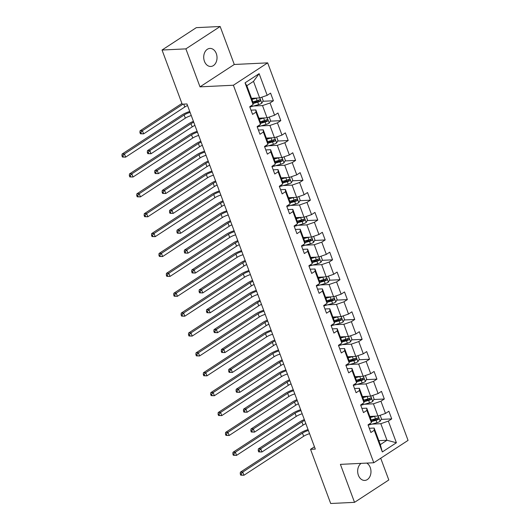 <?xml version="1.0" encoding="UTF-8"?>
<svg xmlns="http://www.w3.org/2000/svg" width="530" height="530" viewBox="0 0 530 530"><rect width="100%" height="100%" fill="white"/><g stroke="black" fill="none" stroke-linecap="round" stroke-linejoin="round"><path stroke-width="0.79" d="M204.441 61.314A9.037 6.651 87.2 0 0 210.807 66.462A9.037 6.651 87.2 0 0 216.3 53.57A9.037 6.651 87.2 0 0 209.933 48.422A9.037 6.651 87.2 0 0 204.441 61.314M361.115 463.366A9.037 6.651 87.2 0 0 358.393 475.277A9.037 6.651 87.2 0 0 364.759 480.425A9.037 6.651 87.2 0 0 370.245 467.533A9.037 6.651 87.2 0 0 366.733 463.094M220.155 26.5L185.884 48.873L200.009 86.854L234.28 64.481L220.155 26.5L196.312 27.653L162.041 50.025L182.188 104.191L186.957 103.966L315.31 449.102L310.547 449.334L330.687 503.5L354.53 502.347L388.801 479.975L380.712 458.225M234.28 64.481L267.663 62.865L408.06 440.377L373.789 462.75L233.392 85.237L267.663 62.865M251.525 98.328L259.667 97.931L253.506 81.362L246.841 85.721L253.002 102.283L253.108 104.523L249.729 106.729L252.571 114.374L255.957 112.168L260.502 124.404L257.123 126.61L259.965 134.256L263.35 132.049L267.902 144.286L264.516 146.492L267.365 154.137L270.744 151.931L275.295 164.167L271.91 166.374L274.759 174.019L278.137 171.813L282.689 184.049L279.31 186.255L282.152 193.907L285.531 191.694L290.082 203.931L286.703 206.137L289.546 213.789L292.924 211.583L297.476 223.812L294.097 226.025L296.939 233.67L300.318 231.464L304.869 243.701L301.49 245.907L304.333 253.552L307.711 251.346L312.263 263.582L308.884 265.788L311.726 273.434L315.111 271.227L319.656 283.464L316.277 285.67L319.12 293.315L322.505 291.109L327.05 303.345L323.671 305.552L326.513 313.197L329.898 310.991L334.45 323.227L331.065 325.433L333.913 333.078L337.292 330.872L341.843 343.109L338.458 345.315L341.307 352.967L344.685 350.754L349.237 362.99L345.851 365.197L348.7 372.848L352.079 370.642L356.63 382.872L353.252 385.085L356.094 392.73L359.473 390.524L364.024 402.754L360.645 404.966L363.487 412.612L366.866 410.406L371.417 422.642L368.039 424.848L370.881 432.493L374.259 430.287L382.322 451.951L396.4 442.762L386.979 440.264L380.818 423.695L371.967 424.126M253.108 104.523L245.052 82.852L259.13 73.663L267.186 95.327L270.572 93.121L273.414 100.766L262.873 101.276M396.4 442.762L388.338 421.098L391.723 418.885L388.874 411.24L385.495 413.446L380.944 401.21L384.329 399.004L381.481 391.359L378.102 393.565L373.551 381.328L376.936 379.122L374.087 371.477L370.708 373.683L366.157 361.447L369.536 359.241L366.694 351.595L363.315 353.801L358.764 341.565L362.142 339.359L359.3 331.714L355.921 333.92L351.37 321.683L354.749 319.477L351.907 311.825L348.528 314.038L343.977 301.802L347.355 299.596L344.513 291.944L341.134 294.157L336.583 281.92L339.962 279.714L337.12 272.062L333.734 274.268L329.19 262.039L332.568 259.826L329.726 252.181L326.341 254.387L321.79 242.15L325.175 239.944L322.333 232.299L318.947 234.505L314.396 222.269L317.781 220.063L314.933 212.417L311.554 214.623L307.002 202.387L310.388 200.181L307.539 192.536L304.16 194.742L299.609 182.506L302.988 180.299L300.146 172.654L296.767 174.86L292.215 162.624L295.594 160.418L292.752 152.766L289.373 154.979L284.822 142.742L288.201 140.536L285.359 132.884L281.98 135.097L277.428 122.861L280.807 120.654L277.965 113.003L274.586 115.209L270.035 102.979L273.414 100.766M260.502 124.404L260.396 122.172L255.844 109.935L251.008 110.167M253.665 106.007L262.516 105.583L267.06 117.812L258.925 118.21M255.844 109.935L255.957 112.168M270.035 102.979L262.516 105.583M274.586 115.209L267.06 117.812M267.902 144.286L267.789 142.053L263.238 129.817L258.401 130.049M261.058 125.888L269.909 125.464L274.46 137.701L266.318 138.091M263.238 129.817L263.35 132.049M277.428 122.861L269.909 125.464M281.98 135.097L274.46 137.701M275.295 164.167L275.183 161.935L270.631 149.698L265.795 149.93M268.452 145.77L277.303 145.346L281.854 157.582L273.712 157.973M270.631 149.698L270.744 151.931M284.822 142.742L277.303 145.346M289.373 154.979L281.854 157.582M282.689 184.049L282.576 181.816L278.025 169.58L273.195 169.812M275.845 165.658L284.696 165.227L289.248 177.464L281.105 177.855M278.025 169.58L278.137 171.813M292.215 162.624L284.696 165.227M296.767 174.86L289.248 177.464M290.082 203.931L289.97 201.698L285.418 189.462L280.589 189.7M283.239 185.54L292.09 185.109L296.641 197.345L288.499 197.736M285.418 189.462L285.531 191.694M299.609 182.506L292.09 185.109M304.16 194.742L296.641 197.345M297.476 223.812L297.363 221.58L292.818 209.343L287.982 209.582M290.632 205.421L299.483 204.991L304.034 217.227L295.892 217.618M292.818 209.343L292.924 211.583M307.002 202.387L299.483 204.991M311.554 214.623L304.034 217.227M304.869 243.701L304.763 241.461L300.212 229.225L295.376 229.464M298.026 225.303L306.877 224.872L311.428 237.109L303.286 237.506M300.212 229.225L300.318 231.464M314.396 222.269L306.877 224.872M318.947 234.505L311.428 237.109M312.263 263.582L312.157 261.343L307.605 249.113L302.769 249.345M305.419 245.185L314.27 244.754L318.822 256.99L310.679 257.388M307.605 249.113L307.711 251.346M321.79 242.15L314.27 244.754M326.341 254.387L318.822 256.99M319.656 283.464L319.55 281.231L314.999 268.995L310.163 269.227M312.813 265.066L321.67 264.642L326.215 276.872L318.073 277.269M314.999 268.995L315.111 271.227M329.19 262.039L321.67 264.642M333.734 274.268L326.215 276.872M327.05 303.345L326.944 301.113L322.392 288.877L317.556 289.108M320.213 284.948L329.064 284.524L333.608 296.754L325.473 297.151M322.392 288.877L322.505 291.109M336.583 281.92L329.064 284.524M341.134 294.157L333.608 296.754M334.45 323.227L334.337 320.994L329.786 308.758L324.95 308.99M327.606 304.829L336.457 304.406L341.009 316.642L332.866 317.033M329.786 308.758L329.898 310.991M343.977 301.802L336.457 304.406M348.528 314.038L341.009 316.642M341.843 343.109L341.731 340.876L337.179 328.64L332.343 328.872M335 324.718L343.851 324.287L348.402 336.523L340.26 336.914M337.179 328.64L337.292 330.872M351.37 321.683L343.851 324.287M355.921 333.92L348.402 336.523M349.237 362.99L349.124 360.758L344.573 348.521L339.737 348.753M342.393 344.599L351.244 344.169L355.796 356.405L347.654 356.796M344.573 348.521L344.685 350.754M358.764 341.565L351.244 344.169M363.315 353.801L355.796 356.405M356.63 382.872L356.518 380.639L351.966 368.403L347.137 368.642M349.787 364.481L358.638 364.05L363.189 376.287L355.047 376.678M351.966 368.403L352.079 370.642M366.157 361.447L358.638 364.05M370.708 373.683L363.189 376.287M364.024 402.754L363.911 400.521L359.367 388.285L354.53 388.523M357.18 384.363L366.031 383.932L370.583 396.168L362.441 396.566M359.367 388.285L359.473 390.524M373.551 381.328L366.031 383.932M378.102 393.565L370.583 396.168M371.417 422.642L371.305 420.403L366.76 408.173L361.924 408.405M364.574 404.244L373.425 403.814L377.976 416.05L369.834 416.447M366.76 408.173L366.866 410.406M380.944 401.21L373.425 403.814M385.495 413.446L377.976 416.05M382.322 451.951L380.315 444.624L374.154 428.054L369.317 428.286M378.844 440.662L386.979 440.264L380.315 444.624M374.154 428.054L374.259 430.287M388.338 421.098L380.818 423.695M185.884 48.873L162.041 50.025M200.009 86.854L233.392 85.237M373.789 462.75L340.406 464.366L354.53 502.347M314.449 446.783L310.547 449.334M259.13 73.663L253.506 81.362M246.841 85.721L245.052 82.852M267.186 95.327L259.667 97.931M391.723 418.885L381.183 419.396M376.525 419.621L371.609 419.859M384.329 399.004L373.789 399.514M369.132 399.739L364.216 399.978M376.936 379.122L366.389 379.632M361.738 379.858L356.822 380.096M369.536 359.241L358.995 359.751M354.345 359.976L349.429 360.214M362.142 339.359L351.602 339.869M346.951 340.094L342.035 340.333M354.749 319.477L344.208 319.988M339.558 320.213L334.635 320.451M347.355 299.596L336.815 300.106M332.164 300.331L327.242 300.57M339.962 279.714L329.421 280.218M324.771 280.443L319.848 280.681M332.568 259.826L322.028 260.336M317.377 260.561L312.455 260.8M325.175 239.944L314.635 240.454M309.977 240.68L305.061 240.918M317.781 220.063L307.241 220.573M302.584 220.798L297.668 221.036M310.388 200.181L299.848 200.691M295.19 200.916L290.274 201.155M302.988 180.299L292.447 180.81M287.797 181.035L282.881 181.273M295.594 160.418L285.054 160.928M280.403 161.153L275.487 161.392M288.201 140.536L277.66 141.046M273.01 141.272L268.094 141.51M280.807 120.654L270.267 121.165M265.616 121.39L260.694 121.622M258.223 101.502L253.3 101.74M309.573 433.673A7.056 1.895 -20.4 0 0 303.644 436.276L243.952 475.251L240.726 475.158L241.68 475.112L241.203 473.84L240.249 473.886L240.726 475.158M308.387 430.486A7.056 1.895 -20.4 0 0 302.464 433.089L242.766 472.064L243.952 475.251L241.68 475.112M241.203 473.84L242.766 472.064L240.381 472.177L300.079 433.202A10.587 2.836 159.6 0 1 308.049 429.578M240.381 472.177L240.249 473.886M375.068 416.189A3.743 1 159.6 0 1 374.584 416.341L370.251 417.567M372.855 416.302L370.072 417.09M380.149 415.301L381.474 418.866L380.096 421.35A3.743 1 159.6 0 1 376.949 422.715L370.569 424.523A10.799 2.895 159.6 0 1 368.138 425.113M371.371 421.622L376.048 420.29A3.743 1 -20.4 0 0 378.387 419.389C379.063 418.402 378.877 417.892 377.817 417.859A3.743 1 159.6 0 1 375.478 418.76L371.152 419.992M377.373 418.071L377.016 419.455A1.908 0.51 159.6 0 1 376.38 419.667L371.344 421.098M305.85 423.649A7.056 1.895 -20.4 0 0 303.094 425.106L261.926 451.984L258.7 451.898L259.654 451.851L259.177 450.573L258.223 450.619L258.7 451.898M304.664 420.462A7.056 1.895 -20.4 0 0 301.908 421.92L260.74 448.797L261.926 451.984L259.654 451.851M259.177 450.573L260.74 448.797L258.355 448.91L299.529 422.032A10.587 2.836 159.6 0 1 304.326 419.568M258.355 448.91L258.223 450.619M302.18 413.791A7.056 1.895 -20.4 0 0 296.25 416.394L236.559 455.369L233.326 455.277L234.28 455.23L233.81 453.958L232.856 454.005L233.326 455.277M300.994 410.604A7.056 1.895 -20.4 0 0 295.064 413.208L235.373 452.183L236.559 455.369L234.28 455.23M233.81 453.958L235.373 452.183L232.988 452.295L292.686 413.32A10.587 2.836 159.6 0 1 300.656 409.697M232.988 452.295L232.856 454.005M294.786 393.909A7.056 1.895 -20.4 0 0 288.857 396.513L229.165 435.481L225.932 435.395L226.886 435.349L226.416 434.077L225.462 434.123L225.932 435.395M293.6 390.723A7.056 1.895 -20.4 0 0 287.671 393.326L227.98 432.294L229.165 435.481L226.886 435.349M226.416 434.077L227.98 432.294L225.594 432.414L285.286 393.439A10.587 2.836 159.6 0 1 293.262 389.808M225.594 432.414L225.462 434.123M367.674 396.308A3.743 1 159.6 0 1 367.184 396.46L362.858 397.685M365.462 396.413L362.679 397.208M372.756 395.42L374.081 398.984L372.703 401.468A3.743 1 159.6 0 1 369.556 402.833L363.176 404.642A10.799 2.895 159.6 0 1 360.744 405.231M363.971 401.74L368.655 400.408A3.743 1 -20.4 0 0 370.993 399.507C371.669 398.52 371.484 398.01 370.424 397.977A3.743 1 159.6 0 1 368.085 398.878L363.759 400.11M369.98 398.182L369.615 399.574A1.908 0.51 159.6 0 1 368.979 399.786L363.951 401.217M298.45 403.767A7.056 1.895 -20.4 0 0 295.7 405.225L254.532 432.102L251.299 432.01L252.253 431.963L251.783 430.691L250.829 430.738L251.299 432.01M297.27 400.581A7.056 1.895 -20.4 0 0 294.514 402.038L253.347 428.916L254.532 432.102L252.253 431.963M251.783 430.691L253.347 428.916L250.962 429.028L292.129 402.151A10.587 2.836 159.6 0 1 296.933 399.68M250.962 429.028L250.829 430.738M360.281 376.426A3.743 1 159.6 0 1 359.791 376.578L355.464 377.804M358.068 376.532L355.285 377.32M365.362 375.531L366.687 379.102L365.309 381.587A3.743 1 159.6 0 1 362.162 382.951L355.782 384.76A10.799 2.895 159.6 0 1 353.351 385.35M356.577 381.858L361.261 380.527A3.743 1 -20.4 0 0 363.593 379.619C364.276 378.639 364.09 378.128 363.03 378.095A3.743 1 159.6 0 1 360.692 378.996L356.365 380.229M362.586 378.301L362.222 379.685A1.908 0.51 159.6 0 1 361.586 379.904L356.551 381.328M291.056 383.886A7.056 1.895 -20.4 0 0 288.307 385.343L247.139 412.221L243.906 412.128L244.86 412.082L244.39 410.81L243.436 410.856L243.906 412.128M289.877 380.699A7.056 1.895 -20.4 0 0 287.121 382.156L245.953 409.034L247.139 412.221L244.86 412.082M244.39 410.81L245.953 409.034L243.568 409.147L284.736 382.269A10.587 2.836 159.6 0 1 289.539 379.798M243.568 409.147L243.436 410.856M287.392 374.028A7.056 1.895 -20.4 0 0 281.463 376.631L221.772 415.6L218.539 415.513L219.493 415.467L219.023 414.195L218.069 414.241L218.539 415.513M286.207 370.841A7.056 1.895 -20.4 0 0 280.277 373.445L220.586 412.413L221.772 415.6L219.493 415.467M219.023 414.195L220.586 412.413L218.201 412.532L277.892 373.557A10.587 2.836 159.6 0 1 285.869 369.927M218.201 412.532L218.069 414.241M279.999 354.139A7.056 1.895 -20.4 0 0 274.07 356.743L214.372 395.718L211.145 395.632L212.099 395.585L211.629 394.307L210.675 394.353L211.145 395.632M278.813 350.953A7.056 1.895 -20.4 0 0 272.884 353.563L213.192 392.531L214.372 395.718L212.099 395.585M211.629 394.307L213.192 392.531L210.807 392.65L270.499 353.676A10.587 2.836 159.6 0 1 278.475 350.045M210.807 392.65L210.675 394.353M272.606 334.258A7.056 1.895 -20.4 0 0 266.676 336.861L206.978 375.836L203.752 375.75L204.706 375.704L204.229 374.425L203.275 374.471L203.752 375.75M271.42 331.071A7.056 1.895 -20.4 0 0 265.49 333.675L205.792 372.65L206.978 375.836L204.706 375.704M204.229 374.425L205.792 372.65L203.414 372.769L263.105 333.794A10.587 2.836 159.6 0 1 271.082 330.163M203.414 372.769L203.275 374.471M352.887 356.544A3.743 1 159.6 0 1 352.397 356.697L348.071 357.922M350.675 356.65L347.892 357.439M357.969 355.65L359.294 359.221L357.916 361.699A3.743 1 159.6 0 1 354.769 363.063L348.389 364.878A10.799 2.895 159.6 0 1 345.958 365.468M349.184 361.97L353.868 360.645A3.743 1 -20.4 0 0 356.2 359.738C356.882 358.757 356.69 358.247 355.63 358.207A3.743 1 159.6 0 1 353.298 359.115L348.972 360.34M355.193 358.419L354.828 359.804A1.908 0.51 159.6 0 1 354.192 360.022L349.157 361.447M283.663 364.004A7.056 1.895 -20.4 0 0 280.913 365.455L239.745 392.339L236.512 392.246L237.466 392.2L236.996 390.928L236.042 390.974L236.512 392.246M282.477 360.817A7.056 1.895 -20.4 0 0 279.727 362.268L238.56 389.152L239.745 392.339L237.466 392.2M236.996 390.928L238.56 389.152L236.175 389.265L277.342 362.387A10.587 2.836 159.6 0 1 282.145 359.916M236.175 389.265L236.042 390.974M345.494 336.663A3.743 1 159.6 0 1 345.003 336.808L340.677 338.041M343.281 336.769L340.499 337.557M350.575 335.768L351.9 339.333L350.522 341.817A3.743 1 159.6 0 1 347.375 343.182L340.995 344.997A10.799 2.895 159.6 0 1 338.557 345.587M341.79 342.089L346.474 340.764A3.743 1 -20.4 0 0 348.806 339.856C349.489 338.875 349.296 338.365 348.236 338.325A3.743 1 159.6 0 1 345.904 339.233L341.578 340.459M347.799 338.537L347.435 339.922A1.908 0.51 159.6 0 1 346.799 340.141L341.764 341.565M276.269 344.122A7.056 1.895 -20.4 0 0 273.52 345.573L232.352 372.458L229.119 372.365L230.073 372.318L229.603 371.046L228.649 371.093L229.119 372.365M275.083 340.936A7.056 1.895 -20.4 0 0 272.334 342.387L231.166 369.271L232.352 372.458L230.073 372.318M229.603 371.046L231.166 369.271L228.781 369.383L269.949 342.506A10.587 2.836 159.6 0 1 274.752 340.035M228.781 369.383L228.649 371.093M338.1 316.781A3.743 1 159.6 0 1 337.61 316.927L333.284 318.159M335.881 316.887L333.105 317.675M343.182 315.887L344.507 319.451L343.129 321.935A3.743 1 159.6 0 1 339.982 323.3L333.602 325.109A10.799 2.895 159.6 0 1 331.164 325.705M334.397 322.207L339.081 320.882A3.743 1 -20.4 0 0 341.413 319.974C342.095 318.994 341.903 318.484 340.843 318.444A3.743 1 159.6 0 1 338.511 319.351L334.185 320.577M340.406 318.656L340.041 320.04A1.908 0.51 159.6 0 1 339.405 320.252L334.37 321.683M268.876 324.241A7.056 1.895 -20.4 0 0 266.126 325.692L224.952 352.569L221.726 352.483L222.679 352.437L222.202 351.165L221.255 351.211L221.726 352.483M267.69 321.054A7.056 1.895 -20.4 0 0 264.94 322.505L223.773 349.383L224.952 352.569L222.679 352.437M222.202 351.165L223.773 349.383L221.388 349.502L262.555 322.624A10.587 2.836 159.6 0 1 267.358 320.153M221.388 349.502L221.255 351.211M265.205 314.376A7.056 1.895 -20.4 0 0 259.283 316.98L199.585 355.955L196.358 355.868L197.312 355.822L196.835 354.543L195.881 354.59L196.358 355.868M264.026 311.19A7.056 1.895 -20.4 0 0 258.097 313.793L198.399 352.768L199.585 355.955L197.312 355.822M196.835 354.543L198.399 352.768L196.014 352.881L255.712 313.912A10.587 2.836 159.6 0 1 263.688 310.282M196.014 352.881L195.881 354.59M330.707 296.899A3.743 1 159.6 0 1 330.216 297.045L325.89 298.277M328.487 297.005L325.712 297.794M335.781 296.005L337.113 299.569L335.735 302.054A3.743 1 159.6 0 1 332.588 303.418L326.208 305.227A10.799 2.895 159.6 0 1 323.77 305.823M327.003 302.325L331.687 301A3.743 1 -20.4 0 0 334.019 300.093C334.702 299.112 334.51 298.602 333.45 298.562A3.743 1 159.6 0 1 331.118 299.47L326.791 300.695M333.012 298.774L332.648 300.159A1.908 0.51 159.6 0 1 332.012 300.371L326.977 301.802M261.482 304.359A7.056 1.895 -20.4 0 0 258.733 305.81L217.558 332.688L214.332 332.601L215.286 332.555L214.809 331.276L213.855 331.323L214.332 332.601M260.296 301.173A7.056 1.895 -20.4 0 0 257.547 302.623L216.373 329.501L217.558 332.688L215.286 332.555M214.809 331.276L216.373 329.501L213.994 329.62L255.162 302.743A10.587 2.836 159.6 0 1 259.965 300.272M213.994 329.62L213.855 331.323M257.812 294.494A7.056 1.895 -20.4 0 0 251.889 297.098L192.191 336.073L188.965 335.98L189.919 335.934L189.442 334.662L188.488 334.708L188.965 335.98M256.633 291.308A7.056 1.895 -20.4 0 0 250.703 293.911L191.005 332.886L192.191 336.073L189.919 335.934M189.442 334.662L191.005 332.886L188.62 332.999L248.318 294.031A10.587 2.836 159.6 0 1 256.288 290.4M188.62 332.999L188.488 334.708M323.313 277.018A3.743 1 159.6 0 1 322.823 277.163L318.497 278.389M321.094 277.124L318.318 277.912M328.388 276.123L329.72 279.688L328.335 282.172A3.743 1 159.6 0 1 325.188 283.537L318.808 285.345A10.799 2.895 159.6 0 1 316.377 285.935M319.61 282.444L324.294 281.112A3.743 1 -20.4 0 0 326.626 280.211C327.308 279.224 327.116 278.72 326.056 278.681A3.743 1 159.6 0 1 323.724 279.588L319.391 280.814M325.619 278.893L325.254 280.277A1.908 0.51 159.6 0 1 324.618 280.489L319.583 281.92M254.089 284.471A7.056 1.895 -20.4 0 0 251.339 285.928L210.165 312.806L206.939 312.72L207.893 312.673L207.415 311.395L206.461 311.441L206.939 312.72M252.903 281.284A7.056 1.895 -20.4 0 0 250.153 282.742L208.979 309.619L210.165 312.806L207.893 312.673M207.415 311.395L208.979 309.619L206.594 309.739L247.768 282.854A10.587 2.836 159.6 0 1 252.565 280.39M206.594 309.739L206.461 311.441M250.418 274.613A7.056 1.895 -20.4 0 0 244.496 277.216L184.798 316.191L181.571 316.099L182.525 316.052L182.048 314.78L181.094 314.827L181.571 316.099M249.232 271.426A7.056 1.895 -20.4 0 0 243.31 274.03L183.612 313.005L184.798 316.191L182.525 316.052M182.048 314.78L183.612 313.005L181.227 313.117L240.925 274.142A10.587 2.836 159.6 0 1 248.895 270.519M181.227 313.117L181.094 314.827M315.913 257.13A3.743 1 159.6 0 1 315.43 257.282L311.097 258.507M313.7 257.242L310.918 258.031M320.994 256.242L322.32 259.806L320.941 262.29A3.743 1 159.6 0 1 317.795 263.655L311.415 265.464A10.799 2.895 159.6 0 1 308.983 266.053M312.216 262.562L316.894 261.23A3.743 1 -20.4 0 0 319.232 260.329C319.915 259.342 319.723 258.832 318.662 258.799A3.743 1 159.6 0 1 316.331 259.707L311.998 260.932M318.225 259.011L317.861 260.396A1.908 0.51 159.6 0 1 317.225 260.608L312.19 262.039M246.695 264.589A7.056 1.895 -20.4 0 0 243.946 266.047L202.771 292.924L199.545 292.838L200.499 292.792L200.022 291.513L199.068 291.56L199.545 292.838M245.509 261.403A7.056 1.895 -20.4 0 0 242.76 262.86L201.585 289.738L202.771 292.924L200.499 292.792M200.022 291.513L201.585 289.738L199.201 289.85L240.375 262.973A10.587 2.836 159.6 0 1 245.171 260.508M199.201 289.85L199.068 291.56M243.025 254.731A7.056 1.895 -20.4 0 0 237.095 257.335L177.404 296.31L174.178 296.217L175.132 296.171L174.655 294.899L173.701 294.945L174.178 296.217M241.839 251.545A7.056 1.895 -20.4 0 0 235.916 254.148L176.218 293.123L177.404 296.31L175.132 296.171M174.655 294.899L176.218 293.123L173.833 293.236L233.531 254.261A10.587 2.836 159.6 0 1 241.501 250.637M173.833 293.236L173.701 294.945M308.52 237.248A3.743 1 159.6 0 1 308.036 237.4L303.703 238.626M306.307 237.36L303.524 238.149M313.601 236.36L314.926 239.924L313.548 242.409A3.743 1 159.6 0 1 310.401 243.773L304.021 245.582A10.799 2.895 159.6 0 1 301.59 246.172M304.823 242.68L309.5 241.349A3.743 1 -20.4 0 0 311.839 240.448C312.514 239.461 312.329 238.951 311.269 238.917A3.743 1 159.6 0 1 308.93 239.818L304.604 241.051M310.825 239.123L310.467 240.514A1.908 0.51 159.6 0 1 309.831 240.726L304.796 242.157M239.302 244.708A7.056 1.895 -20.4 0 0 236.546 246.165L195.378 273.043L192.151 272.95L193.106 272.91L192.628 271.632L191.674 271.678L192.151 272.95M238.116 241.521A7.056 1.895 -20.4 0 0 235.366 242.978L194.192 269.856L195.378 273.043L193.106 272.91M192.628 271.632L194.192 269.856L191.807 269.969L232.981 243.091A10.587 2.836 159.6 0 1 237.778 240.62M191.807 269.969L191.674 271.678M235.631 234.85A7.056 1.895 -20.4 0 0 229.702 237.453L170.011 276.421L166.778 276.335L167.732 276.289L167.261 275.017L166.307 275.063L166.778 276.335M234.445 231.663A7.056 1.895 -20.4 0 0 228.523 234.267L168.825 273.241L170.011 276.421L167.732 276.289M167.261 275.017L168.825 273.241L166.44 273.354L226.138 234.379A10.587 2.836 159.6 0 1 234.108 230.755M166.44 273.354L166.307 275.063M301.126 217.366A3.743 1 159.6 0 1 300.636 217.519L296.31 218.744M298.913 217.472L296.131 218.261M306.207 216.472L307.532 220.043L306.154 222.527A3.743 1 159.6 0 1 303.008 223.892L296.628 225.701A10.799 2.895 159.6 0 1 294.196 226.29M297.423 222.799L302.107 221.467A3.743 1 -20.4 0 0 304.445 220.56C305.121 219.579 304.935 219.069 303.875 219.036A3.743 1 159.6 0 1 301.537 219.937L297.211 221.169M303.432 219.241L303.067 220.626A1.908 0.51 159.6 0 1 302.438 220.844L297.403 222.269M231.908 224.826A7.056 1.895 -20.4 0 0 229.152 226.284L187.984 253.161L184.758 253.068L185.705 253.022L185.235 251.75L184.281 251.796L184.758 253.068M230.722 221.639A7.056 1.895 -20.4 0 0 227.966 223.097L186.798 249.974L187.984 253.161L185.705 253.022M185.235 251.75L186.798 249.974L184.413 250.087L225.588 223.209A10.587 2.836 159.6 0 1 230.384 220.738M184.413 250.087L184.281 251.796M228.238 214.968A7.056 1.895 -20.4 0 0 222.308 217.572L162.617 256.54L159.384 256.454L160.338 256.407L159.868 255.135L158.914 255.182L159.384 256.454M227.052 211.781A7.056 1.895 -20.4 0 0 221.123 214.385L161.431 253.353L162.617 256.54L160.338 256.407M159.868 255.135L161.431 253.353L159.046 253.472L218.744 214.498A10.587 2.836 159.6 0 1 226.714 210.867M159.046 253.472L158.914 255.182M293.733 197.485A3.743 1 159.6 0 1 293.242 197.637L288.916 198.863M291.52 197.591L288.737 198.379M298.814 196.59L300.139 200.161L298.761 202.645A3.743 1 159.6 0 1 295.614 204.01L289.234 205.819A10.799 2.895 159.6 0 1 286.803 206.409M290.029 202.91L294.713 201.585A3.743 1 -20.4 0 0 297.045 200.678C297.727 199.697 297.542 199.187 296.482 199.148A3.743 1 159.6 0 1 294.143 200.055L289.817 201.281M296.038 199.359L295.674 200.744A1.908 0.51 159.6 0 1 295.038 200.963L290.003 202.387M224.508 204.944A7.056 1.895 -20.4 0 0 221.759 206.395L180.591 233.279L177.358 233.187L178.312 233.14L177.841 231.868L176.887 231.915L177.358 233.187M223.329 201.758A7.056 1.895 -20.4 0 0 220.573 203.215L179.405 230.093L180.591 233.279L178.312 233.14M177.841 231.868L179.405 230.093L177.02 230.206L218.188 203.328A10.587 2.836 159.6 0 1 222.991 200.857M177.02 230.206L176.887 231.915M220.844 195.08A7.056 1.895 -20.4 0 0 214.915 197.69L155.224 236.658L151.991 236.572L152.945 236.526L152.474 235.247L151.52 235.293L151.991 236.572M219.659 191.893A7.056 1.895 -20.4 0 0 213.729 194.503L154.038 233.472L155.224 236.658L152.945 236.526M152.474 235.247L154.038 233.472L151.653 233.591L211.344 194.616A10.587 2.836 159.6 0 1 219.321 190.985M151.653 233.591L151.52 235.293M286.339 177.603A3.743 1 159.6 0 1 285.849 177.755L281.523 178.981M284.126 177.709L281.344 178.497M291.421 176.709L292.745 180.273L291.368 182.757A3.743 1 159.6 0 1 288.221 184.122L281.841 185.937A10.799 2.895 159.6 0 1 279.409 186.527M282.636 183.029L287.32 181.704A3.743 1 -20.4 0 0 289.652 180.796C290.334 179.816 290.142 179.306 289.089 179.266A3.743 1 159.6 0 1 286.75 180.173L282.424 181.399M288.645 179.478L288.28 180.862A1.908 0.51 159.6 0 1 287.644 181.081L282.609 182.506M217.115 185.063A7.056 1.895 -20.4 0 0 214.365 186.514L173.197 213.398L169.964 213.305L170.918 213.259L170.448 211.987L169.494 212.033L169.964 213.305M215.929 181.876A7.056 1.895 -20.4 0 0 213.179 183.327L172.011 210.211L173.197 213.398L170.918 213.259M170.448 211.987L172.011 210.211L169.627 210.324L210.794 183.446A10.587 2.836 159.6 0 1 215.597 180.975M169.627 210.324L169.494 212.033M213.451 175.198A7.056 1.895 -20.4 0 0 207.522 177.802L147.83 216.777L144.597 216.69L145.551 216.644L145.081 215.365L144.127 215.412L144.597 216.69M212.265 172.011A7.056 1.895 -20.4 0 0 206.336 174.615L146.644 213.59L147.83 216.777L145.551 216.644M145.081 215.365L146.644 213.59L144.259 213.709L203.951 174.734A10.587 2.836 159.6 0 1 211.927 171.104M144.259 213.709L144.127 215.412M278.946 157.721A3.743 1 159.6 0 1 278.455 157.867L274.129 159.099M276.733 157.827L273.95 158.616M284.027 156.827L285.352 160.391L283.974 162.876A3.743 1 159.6 0 1 280.827 164.24L274.447 166.049A10.799 2.895 159.6 0 1 272.009 166.645M275.242 163.147L279.926 161.822A3.743 1 -20.4 0 0 282.258 160.915C282.94 159.934 282.748 159.424 281.688 159.384A3.743 1 159.6 0 1 279.356 160.292L275.03 161.518M281.251 159.596L280.887 160.981A1.908 0.51 159.6 0 1 280.251 161.2L275.216 162.624M209.721 165.181A7.056 1.895 -20.4 0 0 206.972 166.632L165.804 193.51L162.571 193.423L163.525 193.377L163.054 192.105L162.101 192.151L162.571 193.423M208.535 161.994A7.056 1.895 -20.4 0 0 205.786 163.445L164.618 190.323L165.804 193.51L163.525 193.377M163.054 192.105L164.618 190.323L162.233 190.442L203.401 163.565A10.587 2.836 159.6 0 1 208.204 161.094M162.233 190.442L162.101 192.151M206.057 155.316A7.056 1.895 -20.4 0 0 200.128 157.92L140.43 196.895L137.204 196.809L138.158 196.762L137.681 195.484L136.733 195.53L137.204 196.809M204.871 152.13A7.056 1.895 -20.4 0 0 198.942 154.733L139.251 193.708L140.43 196.895L138.158 196.762M137.681 195.484L139.251 193.708L136.866 193.821L196.557 154.853A10.587 2.836 159.6 0 1 204.534 151.222M136.866 193.821L136.733 195.53M271.552 137.84A3.743 1 159.6 0 1 271.062 137.986L266.736 139.218M269.333 137.946L266.557 138.734M276.633 136.945L277.959 140.51L276.581 142.994A3.743 1 159.6 0 1 273.434 144.359L267.054 146.167A10.799 2.895 159.6 0 1 264.616 146.764M267.849 143.266L272.533 141.941A3.743 1 -20.4 0 0 274.865 141.033C275.547 140.053 275.355 139.542 274.295 139.503A3.743 1 159.6 0 1 271.963 140.41L267.637 141.636M273.858 139.715L273.493 141.099A1.908 0.51 159.6 0 1 272.857 141.311L267.822 142.742M202.327 145.299A7.056 1.895 -20.4 0 0 199.578 146.75L158.404 173.628L155.177 173.542L156.131 173.495L155.661 172.223L154.707 172.263L155.177 173.542M201.142 142.113A7.056 1.895 -20.4 0 0 198.392 143.564L157.224 170.441L158.404 173.628L156.131 173.495M155.661 172.223L157.224 170.441L154.839 170.561L196.007 143.683A10.587 2.836 159.6 0 1 200.81 141.212M154.839 170.561L154.707 172.263M198.664 135.435A7.056 1.895 -20.4 0 0 192.734 138.038L133.037 177.013L129.81 176.921L130.764 176.874L130.287 175.602L129.333 175.649L129.81 176.921M197.478 132.248A7.056 1.895 -20.4 0 0 191.549 134.852L131.851 173.827L133.037 177.013L130.764 176.874M130.287 175.602L131.851 173.827L129.472 173.939L189.164 134.971A10.587 2.836 159.6 0 1 197.14 131.341M129.472 173.939L129.333 175.649M264.159 117.958A3.743 1 159.6 0 1 263.668 118.104L259.342 119.329M261.939 118.064L259.163 118.853M269.24 117.064L270.565 120.628L269.187 123.112A3.743 1 159.6 0 1 266.04 124.477L259.66 126.286A10.799 2.895 159.6 0 1 257.222 126.875M260.455 123.384L265.139 122.059A3.743 1 -20.4 0 0 267.471 121.151C268.154 120.171 267.961 119.661 266.901 119.621A3.743 1 159.6 0 1 264.569 120.529L260.243 121.754M266.464 119.833L266.1 121.218A1.908 0.51 159.6 0 1 265.464 121.43L260.429 122.861M194.934 125.411A7.056 1.895 -20.4 0 0 192.185 126.869L151.01 153.746L147.784 153.66L148.738 153.614L148.261 152.335L147.307 152.382L147.784 153.66M193.748 122.225A7.056 1.895 -20.4 0 0 190.999 123.682L149.824 150.56L151.01 153.746L148.738 153.614M148.261 152.335L149.824 150.56L147.446 150.679L188.614 123.795A10.587 2.836 159.6 0 1 193.417 121.33M147.446 150.679L147.307 152.382M191.264 115.553A7.056 1.895 -20.4 0 0 185.341 118.157L125.643 157.132L122.417 157.039L123.371 156.993L122.894 155.721L121.94 155.767L122.417 157.039M190.084 112.367A7.056 1.895 -20.4 0 0 184.155 114.97L124.457 153.945L125.643 157.132L123.371 156.993M122.894 155.721L124.457 153.945L122.072 154.058L181.77 115.09A10.587 2.836 159.6 0 1 189.747 111.459M122.072 154.058L121.94 155.767M256.765 98.07A3.743 1 159.6 0 1 256.275 98.222L251.949 99.448M254.546 98.182L251.77 98.971M261.84 97.182L263.171 100.746L261.787 103.231A3.743 1 159.6 0 1 258.647 104.595L252.267 106.404A10.799 2.895 159.6 0 1 249.829 106.994M253.062 103.502L257.746 102.171A3.743 1 -20.4 0 0 260.078 101.27C260.76 100.283 260.568 99.772 259.508 99.739A3.743 1 159.6 0 1 257.176 100.647L252.843 101.873M259.071 99.951L258.706 101.336A1.908 0.51 159.6 0 1 258.07 101.548L253.035 102.979M187.54 105.53A7.056 1.895 -20.4 0 0 184.791 106.987L143.617 133.865L140.39 133.779L141.344 133.732L140.867 132.454L139.913 132.5L140.39 133.779M183.062 104.152L142.431 130.678L143.617 133.865L141.344 133.732M140.867 132.454L142.431 130.678L140.046 130.797L181.22 103.913A10.587 2.836 159.6 0 1 181.923 103.476M140.046 130.797L139.913 132.5M303.644 436.276L302.464 433.089M380.129 421.284L378.162 415.99M370.569 424.523L370.172 423.45M375.478 418.76L374.584 416.341M376.949 422.715L376.048 420.29M303.094 425.106L301.908 421.92M377.016 419.455L378.387 419.389M296.25 416.394L295.064 413.208M288.857 396.513L287.671 393.326M372.736 401.402L370.768 396.102M363.176 404.642L362.778 403.568M368.085 398.878L367.184 396.46M369.556 402.833L368.655 400.408M295.7 405.225L294.514 402.038M369.615 399.574L370.993 399.507M365.342 381.52L363.375 376.22M355.782 384.76L355.385 383.687M360.692 378.996L359.791 376.578M362.162 382.951L361.261 380.527M288.307 385.343L287.121 382.156M362.222 379.685L363.593 379.619M281.463 376.631L280.277 373.445M274.07 356.743L272.884 353.563M266.676 336.861L265.49 333.675M357.949 361.639L355.981 356.339M348.389 364.878L347.991 363.805M353.298 359.115L352.397 356.697M354.769 363.063L353.868 360.645M280.913 365.455L279.727 362.268M354.828 359.804L356.2 359.738M350.555 341.757L348.588 336.457M340.995 344.997L340.598 343.924M345.904 339.233L345.003 336.808M347.375 343.182L346.474 340.764M273.52 345.573L272.334 342.387M347.435 339.922L348.806 339.856M343.162 321.876L341.188 316.576M333.602 325.109L333.204 324.042M338.511 319.351L337.61 316.927M339.982 323.3L339.081 320.882M266.126 325.692L264.94 322.505M340.041 320.04L341.413 319.974M259.283 316.98L258.097 313.793M335.768 301.994L333.794 296.694M326.208 305.227L325.804 304.16M331.118 299.47L330.216 297.045M332.588 303.418L331.687 301M258.733 305.81L257.547 302.623M332.648 300.159L334.019 300.093M251.889 297.098L250.703 293.911M328.375 282.112L326.4 276.812M318.808 285.345L318.411 284.272M323.724 279.588L322.823 277.163M325.188 283.537L324.294 281.112M251.339 285.928L250.153 282.742M325.254 280.277L326.626 280.211M244.496 277.216L243.31 274.03M320.981 262.231L319.007 256.931M311.415 265.464L311.017 264.39M316.331 259.707L315.43 257.282M317.795 263.655L316.894 261.23M243.946 266.047L242.76 262.86M317.861 260.396L319.232 260.329M237.095 257.335L235.916 254.148M313.581 242.343L311.613 237.042M304.021 245.582L303.624 244.509M308.93 239.818L308.036 237.4M310.401 243.773L309.5 241.349M236.546 246.165L235.366 242.978M310.467 240.514L311.839 240.448M229.702 237.453L228.523 234.267M306.188 222.461L304.22 217.161M296.628 225.701L296.23 224.627M301.537 219.937L300.636 217.519M303.008 223.892L302.107 221.467M229.152 226.284L227.966 223.097M303.067 220.626L304.445 220.56M222.308 217.572L221.123 214.385M298.794 202.579L296.827 197.279M289.234 205.819L288.837 204.746M294.143 200.055L293.242 197.637M295.614 204.01L294.713 201.585M221.759 206.395L220.573 203.215M295.674 200.744L297.045 200.678M214.915 197.69L213.729 194.503M291.401 182.698L289.433 177.398M281.841 185.937L281.443 184.864M286.75 180.173L285.849 177.755M288.221 184.122L287.32 181.704M214.365 186.514L213.179 183.327M288.28 180.862L289.652 180.796M207.522 177.802L206.336 174.615M284.007 162.816L282.04 157.516M274.447 166.049L274.05 164.982M279.356 160.292L278.455 157.867M280.827 164.24L279.926 161.822M206.972 166.632L205.786 163.445M280.887 160.981L282.258 160.915M200.128 157.92L198.942 154.733M276.614 142.934L274.639 137.634M267.054 146.167L266.656 145.101M271.963 140.41L271.062 137.986M273.434 144.359L272.533 141.941M199.578 146.75L198.392 143.564M273.493 141.099L274.865 141.033M192.734 138.038L191.549 134.852M269.22 123.053L267.246 117.753M259.66 126.286L259.263 125.219M264.569 120.529L263.668 118.104M266.04 124.477L265.139 122.059M192.185 126.869L190.999 123.682M266.1 121.218L267.471 121.151M185.341 118.157L184.155 114.97M261.827 103.171L259.852 97.871M252.267 106.404L251.863 105.331M257.176 100.647L256.275 98.222M258.647 104.595L257.746 102.171M184.791 106.987L183.724 104.118M258.706 101.336L260.078 101.27"/></g></svg>
